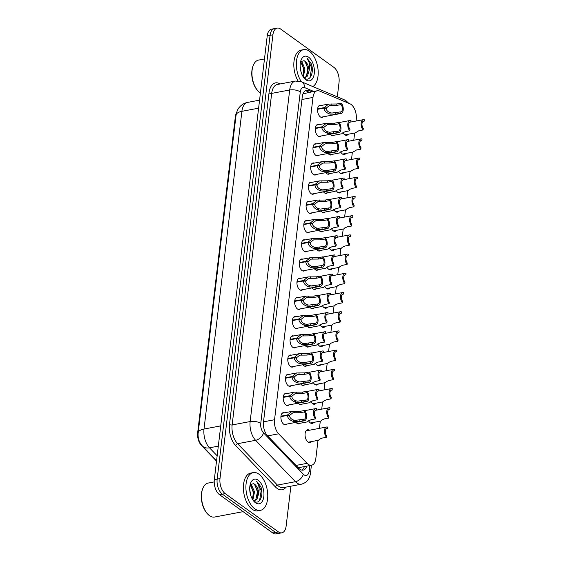 <?xml version="1.0" encoding="UTF-8"?>
<svg xmlns="http://www.w3.org/2000/svg" width="562" height="562" viewBox="0 0 562 562"><rect width="100%" height="100%" fill="white"/><g stroke="black" fill="none" stroke-linecap="round" stroke-linejoin="round"><path stroke-width="0.84" d="M323.248 116.812A6.147 3.365 -100.7 0 1 322.174 117.402A6.147 3.365 -100.7 0 1 320.368 116.91A6.147 3.365 -100.7 0 1 317.544 110.405A6.147 3.365 -100.7 0 1 319.897 105.326A6.147 3.365 -100.7 0 1 321.12 105.48M320.958 136.018A6.147 3.365 -100.7 0 1 319.883 136.608A6.147 3.365 -100.7 0 1 318.078 136.116A6.147 3.365 -100.7 0 1 315.254 129.611A6.147 3.365 -100.7 0 1 317.607 124.532A6.147 3.365 -100.7 0 1 318.823 124.694M318.668 155.224A6.147 3.365 -100.7 0 1 317.593 155.822A6.147 3.365 -100.7 0 1 315.788 155.323A6.147 3.365 -100.7 0 1 312.964 148.825A6.147 3.365 -100.7 0 1 315.31 143.739A6.147 3.365 -100.7 0 1 316.532 143.9M316.378 174.431A6.147 3.365 -100.7 0 1 315.303 175.028A6.147 3.365 -100.7 0 1 313.498 174.536A6.147 3.365 -100.7 0 1 310.674 168.031A6.147 3.365 -100.7 0 1 313.02 162.945A6.147 3.365 -100.7 0 1 314.242 163.106M314.088 193.637A6.147 3.365 -100.7 0 1 313.013 194.234A6.147 3.365 -100.7 0 1 311.207 193.742A6.147 3.365 -100.7 0 1 308.383 187.237A6.147 3.365 -100.7 0 1 310.73 182.151A6.147 3.365 -100.7 0 1 311.952 182.313M311.798 212.843A6.147 3.365 -100.7 0 1 310.723 213.441A6.147 3.365 -100.7 0 1 308.917 212.949A6.147 3.365 -100.7 0 1 306.093 206.444A6.147 3.365 -100.7 0 1 308.44 201.358A6.147 3.365 -100.7 0 1 309.662 201.519M309.507 232.057A6.147 3.365 -100.7 0 1 308.433 232.647A6.147 3.365 -100.7 0 1 306.627 232.155A6.147 3.365 -100.7 0 1 303.803 225.65A6.147 3.365 -100.7 0 1 306.149 220.571A6.147 3.365 -100.7 0 1 307.372 220.725M307.217 251.263A6.147 3.365 -100.7 0 1 306.142 251.853A6.147 3.365 -100.7 0 1 304.337 251.362A6.147 3.365 -100.7 0 1 301.513 244.856A6.147 3.365 -100.7 0 1 303.859 239.777A6.147 3.365 -100.7 0 1 305.082 239.939M304.927 270.47A6.147 3.365 -100.7 0 1 303.852 271.067A6.147 3.365 -100.7 0 1 302.047 270.568A6.147 3.365 -100.7 0 1 299.223 264.07A6.147 3.365 -100.7 0 1 301.569 258.984A6.147 3.365 -100.7 0 1 302.792 259.145M302.637 289.676A6.147 3.365 -100.7 0 1 301.562 290.273A6.147 3.365 -100.7 0 1 299.757 289.781A6.147 3.365 -100.7 0 1 296.933 283.276A6.147 3.365 -100.7 0 1 299.279 278.19A6.147 3.365 -100.7 0 1 300.501 278.352M300.347 308.882A6.147 3.365 -100.7 0 1 299.265 309.479A6.147 3.365 -100.7 0 1 297.467 308.988A6.147 3.365 -100.7 0 1 294.643 302.482A6.147 3.365 -100.7 0 1 296.989 297.396A6.147 3.365 -100.7 0 1 298.211 297.558M298.057 328.089A6.147 3.365 -100.7 0 1 296.975 328.686A6.147 3.365 -100.7 0 1 295.176 328.194A6.147 3.365 -100.7 0 1 292.352 321.689A6.147 3.365 -100.7 0 1 294.699 316.603A6.147 3.365 -100.7 0 1 295.921 316.764M295.767 347.302A6.147 3.365 -100.7 0 1 294.685 347.892A6.147 3.365 -100.7 0 1 292.886 347.4A6.147 3.365 -100.7 0 1 290.062 340.895A6.147 3.365 -100.7 0 1 292.409 335.816A6.147 3.365 -100.7 0 1 293.631 335.971M293.476 366.508A6.147 3.365 -100.7 0 1 292.395 367.098A6.147 3.365 -100.7 0 1 290.596 366.607A6.147 3.365 -100.7 0 1 287.772 360.102A6.147 3.365 -100.7 0 1 290.118 355.022A6.147 3.365 -100.7 0 1 291.341 355.184M291.186 385.715A6.147 3.365 -100.7 0 1 290.104 386.312A6.147 3.365 -100.7 0 1 288.306 385.813A6.147 3.365 -100.7 0 1 285.482 379.315A6.147 3.365 -100.7 0 1 287.828 374.229A6.147 3.365 -100.7 0 1 289.051 374.39M288.896 404.921A6.147 3.365 -100.7 0 1 287.814 405.518A6.147 3.365 -100.7 0 1 286.016 405.026A6.147 3.365 -100.7 0 1 283.192 398.521A6.147 3.365 -100.7 0 1 285.538 393.435A6.147 3.365 -100.7 0 1 286.76 393.597M286.606 424.127A6.147 3.365 -100.7 0 1 285.524 424.724A6.147 3.365 -100.7 0 1 283.726 424.233A6.147 3.365 -100.7 0 1 280.895 417.728A6.147 3.365 -100.7 0 1 283.248 412.641A6.147 3.365 -100.7 0 1 284.47 412.803M334.299 135.182A6.147 3.365 -100.7 0 1 333.224 135.779A6.147 3.365 -100.7 0 1 331.418 135.287A6.147 3.365 -100.7 0 1 330.386 134.241M332.009 154.388A6.147 3.365 -100.7 0 1 330.934 154.986A6.147 3.365 -100.7 0 1 329.128 154.494A6.147 3.365 -100.7 0 1 328.096 153.447M329.718 173.595A6.147 3.365 -100.7 0 1 328.644 174.192A6.147 3.365 -100.7 0 1 326.838 173.7A6.147 3.365 -100.7 0 1 325.805 172.653M327.428 192.808A6.147 3.365 -100.7 0 1 326.346 193.398A6.147 3.365 -100.7 0 1 324.548 192.907A6.147 3.365 -100.7 0 1 323.515 191.86M325.138 212.014A6.147 3.365 -100.7 0 1 324.056 212.605A6.147 3.365 -100.7 0 1 322.258 212.113A6.147 3.365 -100.7 0 1 321.225 211.073M322.848 231.221A6.147 3.365 -100.7 0 1 321.766 231.818A6.147 3.365 -100.7 0 1 319.968 231.319A6.147 3.365 -100.7 0 1 318.935 230.28M320.558 250.427A6.147 3.365 -100.7 0 1 319.476 251.024A6.147 3.365 -100.7 0 1 317.678 250.533A6.147 3.365 -100.7 0 1 316.645 249.486M318.268 269.634A6.147 3.365 -100.7 0 1 317.186 270.231A6.147 3.365 -100.7 0 1 315.387 269.739A6.147 3.365 -100.7 0 1 314.355 268.692M315.977 288.84A6.147 3.365 -100.7 0 1 314.896 289.437A6.147 3.365 -100.7 0 1 313.097 288.945A6.147 3.365 -100.7 0 1 312.065 287.899M313.687 308.053A6.147 3.365 -100.7 0 1 312.605 308.643A6.147 3.365 -100.7 0 1 310.807 308.152A6.147 3.365 -100.7 0 1 309.774 307.105M311.397 327.26A6.147 3.365 -100.7 0 1 310.315 327.85A6.147 3.365 -100.7 0 1 308.517 327.358A6.147 3.365 -100.7 0 1 307.484 326.318M309.107 346.466A6.147 3.365 -100.7 0 1 308.025 347.063A6.147 3.365 -100.7 0 1 306.227 346.564A6.147 3.365 -100.7 0 1 305.187 345.525M306.817 365.672A6.147 3.365 -100.7 0 1 305.735 366.269A6.147 3.365 -100.7 0 1 303.937 365.778A6.147 3.365 -100.7 0 1 302.897 364.731M304.527 384.879A6.147 3.365 -100.7 0 1 303.445 385.476A6.147 3.365 -100.7 0 1 301.646 384.984A6.147 3.365 -100.7 0 1 300.607 383.937M302.237 404.085A6.147 3.365 -100.7 0 1 301.155 404.682A6.147 3.365 -100.7 0 1 299.356 404.19A6.147 3.365 -100.7 0 1 298.317 403.144M299.946 423.298A6.147 3.365 -100.7 0 1 298.865 423.888A6.147 3.365 -100.7 0 1 297.066 423.397A6.147 3.365 -100.7 0 1 296.026 422.35M348.152 134.255A6.54 3.583 -100.7 0 1 346.635 135.33A6.54 3.583 -100.7 0 1 344.717 134.803A6.54 3.583 -100.7 0 1 342.953 132.646M345.862 153.461A6.54 3.583 -100.7 0 1 344.344 154.536A6.54 3.583 -100.7 0 1 342.427 154.009A6.54 3.583 -100.7 0 1 340.663 151.852M343.572 172.667A6.54 3.583 -100.7 0 1 342.054 173.742A6.54 3.583 -100.7 0 1 340.136 173.222A6.54 3.583 -100.7 0 1 338.373 171.059M341.282 191.874A6.54 3.583 -100.7 0 1 339.764 192.949A6.54 3.583 -100.7 0 1 337.846 192.429A6.54 3.583 -100.7 0 1 336.083 190.265M338.991 211.08A6.54 3.583 -100.7 0 1 337.474 212.162A6.54 3.583 -100.7 0 1 335.556 211.635A6.54 3.583 -100.7 0 1 333.793 209.471M336.701 230.294A6.54 3.583 -100.7 0 1 335.184 231.368A6.54 3.583 -100.7 0 1 333.266 230.842A6.54 3.583 -100.7 0 1 331.503 228.685M334.411 249.5A6.54 3.583 -100.7 0 1 332.894 250.575A6.54 3.583 -100.7 0 1 330.976 250.048A6.54 3.583 -100.7 0 1 329.213 247.891M332.121 268.706A6.54 3.583 -100.7 0 1 330.604 269.781A6.54 3.583 -100.7 0 1 328.686 269.254A6.54 3.583 -100.7 0 1 326.922 267.098M329.831 287.913A6.54 3.583 -100.7 0 1 328.313 288.987A6.54 3.583 -100.7 0 1 326.396 288.468A6.54 3.583 -100.7 0 1 324.632 286.304M327.541 307.119A6.54 3.583 -100.7 0 1 326.023 308.194A6.54 3.583 -100.7 0 1 324.105 307.674A6.54 3.583 -100.7 0 1 322.342 305.51M325.25 326.325A6.54 3.583 -100.7 0 1 323.726 327.407A6.54 3.583 -100.7 0 1 321.815 326.88A6.54 3.583 -100.7 0 1 320.052 324.717M322.96 345.539A6.54 3.583 -100.7 0 1 321.436 346.613A6.54 3.583 -100.7 0 1 319.525 346.087A6.54 3.583 -100.7 0 1 317.762 343.93M320.67 364.745A6.54 3.583 -100.7 0 1 319.146 365.82A6.54 3.583 -100.7 0 1 317.235 365.293A6.54 3.583 -100.7 0 1 315.472 363.136M318.38 383.951A6.54 3.583 -100.7 0 1 316.856 385.026A6.54 3.583 -100.7 0 1 314.945 384.499A6.54 3.583 -100.7 0 1 313.182 382.343M316.09 403.158A6.54 3.583 -100.7 0 1 314.565 404.233A6.54 3.583 -100.7 0 1 312.655 403.713A6.54 3.583 -100.7 0 1 310.891 401.549M313.8 422.364A6.54 3.583 -100.7 0 1 312.275 423.439A6.54 3.583 -100.7 0 1 310.365 422.919A6.54 3.583 -100.7 0 1 308.601 420.755M311.51 441.57A6.54 3.583 -100.7 0 1 309.985 442.652A6.54 3.583 -100.7 0 1 308.074 442.125A6.54 3.583 -100.7 0 1 305.061 435.206A6.54 3.583 -100.7 0 1 307.562 429.797A6.54 3.583 -100.7 0 1 309.374 430.246M356.083 121.027L356.266 119.467A11.528 6.308 79.3 0 0 349.929 103.787L319.518 91.009A11.528 6.308 79.3 0 0 317.277 90.735A11.528 6.308 79.3 0 0 312.978 97.423L274.544 419.744A11.528 6.308 79.3 0 0 278.64 433.815L307.056 463.341A11.528 6.308 79.3 0 0 308.152 464.303A11.528 6.308 79.3 0 0 311.531 465.231A11.528 6.308 79.3 0 0 315.837 458.536L318.008 440.348M236.483 112.934A10.376 5.683 79.3 0 0 235.338 116.748L197.662 432.67A10.376 5.683 79.3 0 0 201.358 445.336L216.525 461.107M298.19 467.661L299.216 467.549A11.528 7.397 136.1 0 1 298.865 468.364M317.277 90.735L303.248 93.742A11.528 9.069 112.8 0 0 303.171 93.397M319.434 428.349L320.298 421.142M321.724 409.143L322.588 401.935M324.014 389.937L324.878 382.722M326.304 370.73L327.168 363.516M328.594 351.517L329.458 344.309M330.885 332.311L331.749 325.103M333.175 313.104L334.039 305.897M335.465 293.898L336.329 286.69M337.755 274.692L338.619 267.477M340.045 255.485L340.909 248.271M342.335 236.272L343.199 229.064M344.625 217.065L345.49 209.858M346.923 197.859L347.78 190.651M349.213 178.653L350.07 171.445M351.503 159.446L352.36 152.232M353.793 140.24L354.65 133.025M290.891 486.193L286.128 526.137A11.528 6.308 -100.7 0 1 281.822 532.825A11.528 6.308 -100.7 0 1 278.443 531.905L225.2 493.612A11.528 6.308 -100.7 0 1 220.002 478.578L272.921 34.795L270.076 35.329A11.528 6.308 -100.7 0 1 274.382 28.634A11.528 6.308 -100.7 0 0 270.076 35.329L217.157 479.112L270.076 35.329L267.231 35.863A11.528 6.308 -100.7 0 1 271.537 29.175L277.228 28.1A11.528 6.308 -100.7 0 1 280.6 29.027L333.842 67.321A11.528 6.308 -100.7 0 1 339.048 82.347L337.312 96.854M225.2 493.612L222.362 494.146A11.528 6.308 -100.7 0 1 217.157 479.112A11.528 6.308 -100.7 0 0 222.362 494.146L275.605 532.439L222.362 494.146L219.517 494.679A11.528 6.308 -100.7 0 1 214.319 479.653L267.231 35.863M281.822 532.825L278.977 533.366A11.528 6.308 -100.7 0 1 275.605 532.439A11.528 6.308 -100.7 0 0 278.977 533.366L276.132 533.9A11.528 6.308 -100.7 0 1 272.76 532.973L219.517 494.679M311.798 91.768L308.798 90.503A11.528 6.308 79.3 0 0 306.564 90.229A11.528 6.308 79.3 0 0 302.258 96.917L263.515 421.816A11.528 6.308 79.3 0 0 267.617 435.887L298.724 468.216A11.528 6.308 79.3 0 0 299.827 469.179A11.528 6.308 79.3 0 0 303.199 470.106A11.528 6.308 79.3 0 0 306.915 466.102M304.386 466.579A11.528 6.308 -100.7 0 1 301.892 470.106M272.921 34.795A11.528 6.308 -100.7 0 1 277.228 28.1M305.342 90.7A11.528 6.308 -100.7 0 1 306.269 90.981L309.276 92.245M308.18 442.203L318.535 440.25L319.441 439.294L322.145 438.093L326.473 437.278A5.76 3.154 79.3 0 1 324.45 431.187A5.76 3.154 79.3 0 1 326.663 426.987L306.044 430.871M326.473 437.278L326.648 435.852A4.229 2.311 -100.7 0 1 325.328 431.426A4.229 2.311 -100.7 0 1 326.943 428.497A4.229 2.311 -100.7 0 1 327.52 428.518L327.688 427.092A5.76 3.154 79.3 0 0 326.663 426.987M326.424 428.722L327.52 428.518M297.642 423.727L307.484 421.872L308.39 420.924L311.095 419.723L315.43 418.908A5.76 3.154 79.3 0 1 313.406 412.817A5.76 3.154 79.3 0 1 315.612 408.616L304.752 410.66M315.43 418.908L315.598 417.482A4.229 2.311 -100.7 0 1 314.284 413.056A4.229 2.311 -100.7 0 1 315.9 410.127A4.229 2.311 -100.7 0 1 316.469 410.141L316.638 408.714A5.76 3.154 79.3 0 0 315.612 408.616M315.373 410.351L316.469 410.141M280.958 416.189L287.512 414.953L292.008 411.384L300.263 411.3L304.597 410.478A5.76 3.154 79.3 0 1 306.62 416.568A5.76 3.154 79.3 0 1 304.407 420.769A5.76 3.154 79.3 0 1 303.382 420.671L299.047 421.486L293.322 421.437C289.556 420.081 287.603 418.072 287.463 415.402L280.909 416.639M287.463 415.402L289.592 415.725C289.662 417.552 290.961 418.985 293.49 420.011L295.219 420.369L303.55 419.245A4.229 2.311 -100.7 0 0 304.126 419.259A4.229 2.311 -100.7 0 0 305.742 416.33A4.229 2.311 -100.7 0 0 304.428 411.904L300.094 412.726L292.921 412.775L289.627 415.388L288.629 415.578M287.512 414.953L289.627 415.388M303.382 420.671L303.55 419.245M304.428 411.904L304.597 410.478M310.47 422.989L320.825 421.043L321.731 420.088L324.436 418.887L328.763 418.072A5.76 3.154 79.3 0 1 326.74 411.981A5.76 3.154 79.3 0 1 328.953 407.78L316.469 410.134M328.763 418.072L328.939 416.646A4.229 2.311 -100.7 0 1 327.618 412.22A4.229 2.311 -100.7 0 1 329.241 409.291A4.229 2.311 -100.7 0 1 329.81 409.312L329.978 407.886A5.76 3.154 79.3 0 0 328.953 407.78M328.714 409.515L329.81 409.312M312.76 403.783L323.115 401.83L324.021 400.882L326.726 399.68L331.053 398.865A5.76 3.154 79.3 0 1 329.03 392.775A5.76 3.154 79.3 0 1 331.243 388.574L318.759 390.927A4.229 2.311 -100.7 0 0 318.19 390.913A4.229 2.311 -100.7 0 0 316.575 393.85A4.229 2.311 -100.7 0 0 317.888 398.268L317.72 399.694L313.385 400.516L310.681 401.718L309.774 402.666L299.932 404.521M331.053 398.865L331.229 397.439A4.229 2.311 -100.7 0 1 329.908 393.014A4.229 2.311 -100.7 0 1 331.531 390.084A4.229 2.311 -100.7 0 1 332.1 390.098L332.268 388.672A5.76 3.154 79.3 0 0 331.243 388.574M331.004 390.309L332.1 390.098M315.05 384.577L325.405 382.624L326.311 381.675L329.016 380.474L333.343 379.659A5.76 3.154 79.3 0 1 331.32 373.568A5.76 3.154 79.3 0 1 333.533 369.367L321.05 371.721A4.229 2.311 -100.7 0 0 320.481 371.707A4.229 2.311 -100.7 0 0 318.865 374.636A4.229 2.311 -100.7 0 0 320.178 379.062L320.01 380.488L315.675 381.31L312.971 382.504L312.065 383.46L302.223 385.314M333.343 379.659L333.519 378.233A4.229 2.311 -100.7 0 1 332.198 373.807A4.229 2.311 -100.7 0 1 333.821 370.878A4.229 2.311 -100.7 0 1 334.39 370.892L334.559 369.466A5.76 3.154 79.3 0 0 333.533 369.367M333.294 371.103L334.39 370.892M317.34 365.37L327.695 363.417L328.601 362.469L331.306 361.268L335.633 360.446A5.76 3.154 79.3 0 1 333.61 354.362A5.76 3.154 79.3 0 1 335.823 350.154L323.347 352.507M335.633 360.446L335.809 359.02A4.229 2.311 -100.7 0 1 334.495 354.601A4.229 2.311 -100.7 0 1 336.111 351.664A4.229 2.311 -100.7 0 1 336.68 351.686L336.849 350.259A5.76 3.154 79.3 0 0 335.823 350.154M335.584 351.896L336.68 351.686M317.663 391.145L318.759 390.934L318.935 389.508A5.76 3.154 79.3 0 0 317.902 389.403A5.76 3.154 79.3 0 0 315.696 393.611A5.76 3.154 79.3 0 0 317.72 399.694M319.954 371.932L321.05 371.728L321.225 370.302A5.76 3.154 79.3 0 0 320.192 370.196A5.76 3.154 79.3 0 0 317.987 374.404A5.76 3.154 79.3 0 0 320.01 380.488M304.513 366.108L314.355 364.253L315.261 363.298L317.966 362.097L322.3 361.282A5.76 3.154 79.3 0 1 320.277 355.191A5.76 3.154 79.3 0 1 322.483 350.99L311.622 353.041M322.3 361.282L322.469 359.856A4.229 2.311 -100.7 0 1 321.155 355.43A4.229 2.311 -100.7 0 1 322.771 352.5A4.229 2.311 -100.7 0 1 323.34 352.522L323.515 351.095A5.76 3.154 79.3 0 0 322.483 350.99M322.244 352.725L323.34 352.522M258.899 474.145A19.206 10.516 -100.7 0 1 267.737 494.462A19.206 10.516 -100.7 0 1 260.389 510.352A19.206 10.516 -100.7 0 1 254.762 508.814A19.206 10.516 -100.7 0 1 245.924 488.49A19.206 10.516 -100.7 0 1 253.272 472.6A19.206 10.516 -100.7 0 1 258.899 474.145M260.389 510.352L257.867 510.83A19.206 10.516 -100.7 0 1 252.24 509.291A19.206 10.516 -100.7 0 1 243.402 488.968A19.206 10.516 -100.7 0 1 250.743 473.078L253.272 472.6M243.114 511.659L214.543 517.047A17.289 9.47 -100.7 0 1 209.478 515.656A17.289 9.47 -100.7 0 1 207.68 514.047A17.289 9.47 -100.7 0 1 202.833 488.357A17.289 9.47 -100.7 0 1 208.137 483.067L214.199 481.922M252.436 499.239L253.525 492.087L250.125 484.76M252.872 499.941L254.53 491.898L251.467 484.83L250.497 484.226M253.968 500.819L255.935 499.295L257.544 491.329L254.474 484.261L253.525 483.664L250.146 484.669M253.525 483.664A8.683 4.756 -100.7 0 1 254.607 484.233A8.683 4.756 -100.7 0 1 258.618 493.921L256.939 499.105L254.481 500.763L253.532 500.805M250.617 494.939L249.711 489.172M255.485 502.786A12.526 6.856 -100.7 0 1 254.179 501.62A12.526 6.856 -100.7 0 1 250.666 483.004A12.526 6.856 -100.7 0 1 258.183 480.173A12.526 6.856 -100.7 0 1 263.831 496.513A12.526 6.856 -100.7 0 1 255.485 502.786M253.771 500.988C259.44 505.617 264.077 495.248 260.859 486.79L256.932 481.592C259.075 484.781 259.637 488.891 258.618 493.921M207.68 514.047L207.209 513.549A16.523 9.048 -100.7 0 1 202.58 488.996L202.833 488.357M253.202 497.279L253.195 492.143L251.235 485.828M257.213 496.52L257.206 491.385L255.246 485.076M259.56 500.637L261.218 490.633L256.532 481.1M250.947 484.451L250.652 484.065M301.38 81.757A19.206 10.516 -100.7 0 1 296.413 62.038A19.206 10.516 -100.7 0 1 303.712 49.618A19.206 10.516 -100.7 0 1 309.339 51.163A19.206 10.516 -100.7 0 1 318.036 69.547A19.206 10.516 -100.7 0 1 312.865 86.576M260.417 93.011A17.289 9.47 -100.7 0 1 259.918 92.674A17.289 9.47 -100.7 0 1 258.113 91.065A17.289 9.47 -100.7 0 1 253.272 65.375A17.289 9.47 -100.7 0 1 258.576 60.085L264.477 58.975M302.876 76.256L303.965 69.105L300.565 61.778M303.304 76.959L304.969 68.915L301.899 61.848L300.937 61.244M304.407 77.837L306.374 76.313L307.976 68.346L304.913 61.279L303.965 60.682L300.579 61.687M303.965 60.682A8.683 4.756 -100.7 0 1 305.047 61.258A8.683 4.756 -100.7 0 1 309.051 70.938L307.379 76.123L304.913 77.781L303.965 77.823M301.056 71.957L300.15 66.19M305.925 79.804A12.526 6.856 -100.7 0 1 304.611 78.638A12.526 6.856 -100.7 0 1 301.106 60.022A12.526 6.856 -100.7 0 1 308.615 57.191A12.526 6.856 -100.7 0 1 314.27 73.531A12.526 6.856 -100.7 0 1 305.925 79.804M304.211 78.006C309.873 82.635 314.509 72.266 311.299 63.808L307.372 58.61C309.514 61.799 310.076 65.909 309.051 70.938M258.113 91.065L257.642 90.566A16.523 9.048 -100.7 0 1 253.019 66.014L253.272 65.375M298.036 80.928A19.206 10.516 -100.7 0 1 293.961 61.701A19.206 10.516 -100.7 0 1 301.183 50.095L303.712 49.618M303.642 74.296L303.628 69.161L301.675 62.846M307.653 73.538L307.646 68.409L305.686 62.094M309.999 77.654L311.657 67.651L306.971 58.118M301.38 61.469L301.091 61.089M319.63 346.164L329.985 344.211L330.892 343.256L333.596 342.061L337.924 341.239A5.76 3.154 79.3 0 1 335.9 335.156A5.76 3.154 79.3 0 1 338.113 330.948L325.637 333.301A4.229 2.311 -100.7 0 0 325.061 333.294A4.229 2.311 -100.7 0 0 323.445 336.224A4.229 2.311 -100.7 0 0 324.759 340.649L324.59 342.075L320.256 342.89L317.551 344.092L316.645 345.047L306.803 346.902M337.924 341.239L338.099 339.813A4.229 2.311 -100.7 0 1 336.786 335.395A4.229 2.311 -100.7 0 1 338.401 332.458A4.229 2.311 -100.7 0 1 338.97 332.479L339.139 331.053A5.76 3.154 79.3 0 0 338.113 330.948M337.874 332.69L338.97 332.479M321.921 326.958L332.275 325.005L333.182 324.049L335.886 322.848L340.221 322.033A5.76 3.154 79.3 0 1 338.198 315.942A5.76 3.154 79.3 0 1 340.403 311.741L327.927 314.095A4.229 2.311 -100.7 0 0 327.351 314.088A4.229 2.311 -100.7 0 0 325.735 317.017A4.229 2.311 -100.7 0 0 327.049 321.443L326.88 322.869L322.546 323.684L319.841 324.885L318.935 325.834L309.093 327.695M340.221 322.033L340.389 320.607A4.229 2.311 -100.7 0 1 339.076 316.181A4.229 2.311 -100.7 0 1 340.691 313.252A4.229 2.311 -100.7 0 1 341.26 313.273L341.429 311.847A5.76 3.154 79.3 0 0 340.403 311.741M340.165 313.477L341.26 313.273M324.211 307.744L334.566 305.798L335.472 304.843L338.176 303.642L342.511 302.827A5.76 3.154 79.3 0 1 340.488 296.736A5.76 3.154 79.3 0 1 342.694 292.535L330.217 294.888M342.511 302.827L342.68 301.401A4.229 2.311 -100.7 0 1 341.366 296.975A4.229 2.311 -100.7 0 1 342.982 294.045A4.229 2.311 -100.7 0 1 343.551 294.067L343.726 292.64A5.76 3.154 79.3 0 0 342.694 292.535M342.455 294.27L343.551 294.067M324.534 333.519L325.63 333.315L325.805 331.889A5.76 3.154 79.3 0 0 324.773 331.784A5.76 3.154 79.3 0 0 322.567 335.985A5.76 3.154 79.3 0 0 324.59 342.075M326.824 314.313L327.92 314.102L328.096 312.676A5.76 3.154 79.3 0 0 327.063 312.577A5.76 3.154 79.3 0 0 324.857 316.778A5.76 3.154 79.3 0 0 326.88 322.869M311.383 308.482L321.225 306.627L322.131 305.679L324.836 304.478L329.17 303.663A5.76 3.154 79.3 0 1 327.147 297.572A5.76 3.154 79.3 0 1 329.353 293.371L318.492 295.415M329.17 303.663L329.339 302.237A4.229 2.311 -100.7 0 1 328.025 297.811A4.229 2.311 -100.7 0 1 329.641 294.881A4.229 2.311 -100.7 0 1 330.21 294.895L330.386 293.469A5.76 3.154 79.3 0 0 329.353 293.371M329.114 295.106L330.21 294.895M326.501 288.538L336.856 286.585L337.762 285.637L340.467 284.435L344.801 283.62A5.76 3.154 79.3 0 1 342.778 277.53A5.76 3.154 79.3 0 1 344.984 273.329L332.507 275.682A4.229 2.311 -100.7 0 0 331.931 275.668A4.229 2.311 -100.7 0 0 330.315 278.604A4.229 2.311 -100.7 0 0 331.629 283.023L331.461 284.449L327.126 285.271L324.422 286.472L323.515 287.421L313.673 289.275M344.801 283.62L344.97 282.194A4.229 2.311 -100.7 0 1 343.656 277.769A4.229 2.311 -100.7 0 1 345.272 274.839A4.229 2.311 -100.7 0 1 345.841 274.853L346.016 273.427A5.76 3.154 79.3 0 0 344.984 273.329M344.745 275.064L345.841 274.853M328.791 269.331L339.146 267.379L340.052 266.43L342.757 265.229L347.091 264.414A5.76 3.154 79.3 0 1 345.068 258.323A5.76 3.154 79.3 0 1 347.274 254.122L334.797 256.476M347.091 264.414L347.26 262.988A4.229 2.311 -100.7 0 1 345.946 258.562A4.229 2.311 -100.7 0 1 347.562 255.633A4.229 2.311 -100.7 0 1 348.131 255.647L348.307 254.221A5.76 3.154 79.3 0 0 347.274 254.122M347.035 255.858L348.131 255.647M331.081 250.125L341.436 248.172L342.342 247.224L345.047 246.023L349.381 245.201A5.76 3.154 79.3 0 1 347.358 239.117A5.76 3.154 79.3 0 1 349.564 234.909L337.088 237.262A4.229 2.311 -100.7 0 0 336.512 237.255A4.229 2.311 -100.7 0 0 334.896 240.185A4.229 2.311 -100.7 0 0 336.209 244.611L336.041 246.037L331.706 246.851L329.009 248.053L328.096 249.008L318.254 250.863M349.381 245.201L349.55 243.775A4.229 2.311 -100.7 0 1 348.236 239.356A4.229 2.311 -100.7 0 1 349.852 236.419A4.229 2.311 -100.7 0 1 350.421 236.44L350.597 235.014A5.76 3.154 79.3 0 0 349.564 234.909M349.325 236.651L350.421 236.44M333.371 230.919L343.726 228.966L344.632 228.01L347.337 226.816L351.672 225.994A5.76 3.154 79.3 0 1 349.648 219.911A5.76 3.154 79.3 0 1 351.854 215.703L339.378 218.056A4.229 2.311 -100.7 0 0 338.802 218.049A4.229 2.311 -100.7 0 0 337.186 220.978A4.229 2.311 -100.7 0 0 338.5 225.404L338.331 226.83L333.997 227.645L331.299 228.846L330.386 229.802L320.544 231.656M351.672 225.994L351.84 224.568A4.229 2.311 -100.7 0 1 350.526 220.149A4.229 2.311 -100.7 0 1 352.142 217.213A4.229 2.311 -100.7 0 1 352.711 217.234L352.887 215.808A5.76 3.154 79.3 0 0 351.854 215.703M351.615 217.445L352.711 217.234M335.662 211.712L346.016 209.759L346.923 208.804L349.627 207.603L353.962 206.788A5.76 3.154 79.3 0 1 351.938 200.697A5.76 3.154 79.3 0 1 354.144 196.496L341.668 198.85A4.229 2.311 -100.7 0 0 341.092 198.843A4.229 2.311 -100.7 0 0 339.476 201.772A4.229 2.311 -100.7 0 0 340.79 206.198L340.621 207.624L336.287 208.439L332.676 210.588L322.834 212.45M353.962 206.788L354.13 205.362A4.229 2.311 -100.7 0 1 352.817 200.936A4.229 2.311 -100.7 0 1 354.432 198.007A4.229 2.311 -100.7 0 1 355.001 198.028L355.177 196.602A5.76 3.154 79.3 0 0 354.144 196.496M353.905 198.231L355.001 198.028M331.404 275.9L332.5 275.689L332.676 274.263A5.76 3.154 79.3 0 0 331.643 274.158A5.76 3.154 79.3 0 0 329.437 278.366A5.76 3.154 79.3 0 0 331.461 284.449M315.963 270.069L325.805 268.214L326.719 267.259L329.416 266.065L333.751 265.243A5.76 3.154 79.3 0 1 331.728 259.159A5.76 3.154 79.3 0 1 333.933 254.951L323.073 257.003M333.751 265.243L333.919 263.817A4.229 2.311 -100.7 0 1 332.606 259.398A4.229 2.311 -100.7 0 1 334.221 256.462A4.229 2.311 -100.7 0 1 334.79 256.483L334.966 255.057A5.76 3.154 79.3 0 0 333.933 254.951M333.695 256.686L334.79 256.483M335.985 237.48L337.088 237.276L337.256 235.85A5.76 3.154 79.3 0 0 336.224 235.745A5.76 3.154 79.3 0 0 334.018 239.946A5.76 3.154 79.3 0 0 336.041 246.037M338.275 218.274L339.378 218.07L339.546 216.644A5.76 3.154 79.3 0 0 338.514 216.539A5.76 3.154 79.3 0 0 336.308 220.74A5.76 3.154 79.3 0 0 338.331 226.83M340.565 199.067L341.668 198.857L341.837 197.431A5.76 3.154 79.3 0 0 340.804 197.332A5.76 3.154 79.3 0 0 338.598 201.533A5.76 3.154 79.3 0 0 340.621 207.624M337.959 192.499L348.307 190.553L349.213 189.598L351.917 188.396L356.252 187.582A5.76 3.154 79.3 0 1 354.229 181.491A5.76 3.154 79.3 0 1 356.434 177.29L343.958 179.643M356.252 187.582L356.42 186.155A4.229 2.311 -100.7 0 1 355.107 181.73A4.229 2.311 -100.7 0 1 356.722 178.8A4.229 2.311 -100.7 0 1 357.292 178.821L357.467 177.395A5.76 3.154 79.3 0 0 356.434 177.29M356.196 179.025L357.292 178.821M340.249 173.293L350.597 171.34L354.208 169.19L358.542 168.375A5.76 3.154 79.3 0 1 356.519 162.285A5.76 3.154 79.3 0 1 358.725 158.084L346.248 160.437A4.229 2.311 -100.7 0 0 345.672 160.423A4.229 2.311 -100.7 0 0 344.056 163.359A4.229 2.311 -100.7 0 0 345.37 167.778L345.201 169.204L340.867 170.026L337.256 172.176L327.421 174.03M358.542 168.375L358.711 166.949A4.229 2.311 -100.7 0 1 357.397 162.523A4.229 2.311 -100.7 0 1 359.013 159.594A4.229 2.311 -100.7 0 1 359.582 159.608L359.757 158.182A5.76 3.154 79.3 0 0 358.725 158.084M358.486 159.819L359.582 159.608M342.539 154.086L352.887 152.133L356.498 149.984L360.832 149.169A5.76 3.154 79.3 0 1 358.809 143.078A5.76 3.154 79.3 0 1 361.015 138.877L348.538 141.231A4.229 2.311 -100.7 0 0 347.962 141.217A4.229 2.311 -100.7 0 0 346.347 144.153A4.229 2.311 -100.7 0 0 347.66 148.572L347.492 149.998L343.157 150.82L340.46 152.014L339.546 152.969L329.711 154.824M360.832 149.169L361.001 147.743A4.229 2.311 -100.7 0 1 359.687 143.317A4.229 2.311 -100.7 0 1 361.303 140.388A4.229 2.311 -100.7 0 1 361.879 140.402L362.047 138.976A5.76 3.154 79.3 0 0 361.015 138.877M360.776 140.612L361.879 140.402M344.829 134.88L355.177 132.927L358.788 130.777L363.122 129.955A5.76 3.154 79.3 0 1 361.099 123.872A5.76 3.154 79.3 0 1 363.305 119.664L350.828 122.017A4.229 2.311 -100.7 0 0 350.252 122.01A4.229 2.311 -100.7 0 0 348.637 124.94A4.229 2.311 -100.7 0 0 349.95 129.365L349.782 130.791L345.447 131.606L342.75 132.808L341.837 133.763L332.002 135.618M363.122 129.955L363.291 128.529A4.229 2.311 -100.7 0 1 361.977 124.111A4.229 2.311 -100.7 0 1 363.593 121.174A4.229 2.311 -100.7 0 1 364.169 121.195L364.338 119.769A5.76 3.154 79.3 0 0 363.305 119.664M363.066 121.406L364.169 121.195M325.131 193.237L334.966 191.382L338.577 189.232L342.911 188.418A5.76 3.154 79.3 0 1 340.888 182.327A5.76 3.154 79.3 0 1 343.094 178.126L332.24 180.17M342.911 188.418L343.08 186.991A4.229 2.311 -100.7 0 1 341.766 182.566A4.229 2.311 -100.7 0 1 343.382 179.636A4.229 2.311 -100.7 0 1 343.958 179.65L344.127 178.224A5.76 3.154 79.3 0 0 343.094 178.126M342.855 179.861L343.958 179.65M345.145 160.655L346.248 160.444L346.417 159.018A5.76 3.154 79.3 0 0 345.391 158.913A5.76 3.154 79.3 0 0 343.178 163.12A5.76 3.154 79.3 0 0 345.201 169.204M347.435 141.448L348.538 141.238L348.707 139.812A5.76 3.154 79.3 0 0 347.681 139.706A5.76 3.154 79.3 0 0 345.468 143.914A5.76 3.154 79.3 0 0 347.492 149.998M349.726 122.235L350.828 122.031L350.997 120.605A5.76 3.154 79.3 0 0 349.971 120.5A5.76 3.154 79.3 0 0 347.759 124.701A5.76 3.154 79.3 0 0 349.782 130.791M283.248 396.983L289.802 395.746L294.298 392.178L302.553 392.086L306.887 391.271A5.76 3.154 79.3 0 1 308.91 397.362A5.76 3.154 79.3 0 1 306.697 401.563A5.76 3.154 79.3 0 1 305.672 401.465L301.337 402.28L295.612 402.23C291.847 400.875 289.894 398.865 289.753 396.196L283.206 397.432M289.753 396.196L291.882 396.519C291.952 398.346 293.252 399.779 295.781 400.804L297.509 401.163L305.84 400.039A4.229 2.311 -100.7 0 0 306.416 400.053A4.229 2.311 -100.7 0 0 308.032 397.123A4.229 2.311 -100.7 0 0 306.719 392.697L302.384 393.519L295.212 393.569L291.917 396.182L290.919 396.372M289.802 395.746L291.917 396.182M305.672 401.465L305.84 400.039M306.719 392.697L306.887 391.271M285.538 377.776L292.092 376.533L296.588 372.964L304.843 372.88L309.177 372.065A5.76 3.154 79.3 0 1 311.2 378.156A5.76 3.154 79.3 0 1 308.988 382.357A5.76 3.154 79.3 0 1 307.962 382.251L303.628 383.073L297.902 383.024C294.137 381.668 292.184 379.652 292.043 376.99L285.496 378.226M292.043 376.99L294.172 377.306C294.242 379.139 295.542 380.572 298.071 381.598L299.799 381.956L308.131 380.825A4.229 2.311 -100.7 0 0 308.707 380.846A4.229 2.311 -100.7 0 0 310.322 377.917A4.229 2.311 -100.7 0 0 309.009 373.491L304.674 374.306L297.502 374.355L294.207 376.976L293.209 377.165M292.092 376.533L294.207 376.976M307.962 382.251L308.131 380.825M309.009 373.491L309.177 372.065M287.828 358.563L294.39 357.327L298.879 353.758L307.133 353.674L311.467 352.859A5.76 3.154 79.3 0 1 313.491 358.949A5.76 3.154 79.3 0 1 311.278 363.15A5.76 3.154 79.3 0 1 310.252 363.045L305.918 363.867L300.192 363.811C296.427 362.455 294.474 360.446 294.333 357.783L287.786 359.02M294.333 357.783L296.462 358.099C296.532 359.933 297.832 361.359 300.361 362.392L302.089 362.75L310.421 361.619A4.229 2.311 -100.7 0 0 310.997 361.64A4.229 2.311 -100.7 0 0 312.613 358.711A4.229 2.311 -100.7 0 0 311.299 354.285L306.964 355.1L299.792 355.149L296.497 357.769L295.5 357.959M294.39 357.327L296.497 357.769M310.252 363.045L310.421 361.619M311.299 354.285L311.467 352.859M290.118 339.357L296.68 338.12L301.169 334.552L309.423 334.467L313.758 333.652A5.76 3.154 79.3 0 1 315.781 339.736A5.76 3.154 79.3 0 1 313.568 343.944A5.76 3.154 79.3 0 1 312.542 343.839L308.208 344.654L302.482 344.604C298.717 343.249 296.764 341.239 296.624 338.577L290.076 339.806M296.624 338.577L298.752 338.893C298.822 340.727 300.122 342.153 302.651 343.185L304.379 343.537L312.711 342.413A4.229 2.311 -100.7 0 0 313.287 342.434A4.229 2.311 -100.7 0 0 314.903 339.497A4.229 2.311 -100.7 0 0 313.589 335.078L309.255 335.893L302.089 335.943L298.787 338.563L297.79 338.753M296.68 338.12L298.787 338.563M312.542 343.839L312.711 342.413M313.589 335.078L313.758 333.652M292.409 320.15L298.97 318.914L303.459 315.345L311.713 315.261L316.048 314.446A5.76 3.154 79.3 0 1 318.071 320.53A5.76 3.154 79.3 0 1 315.858 324.738A5.76 3.154 79.3 0 1 314.832 324.632L310.498 325.447L304.773 325.398C301.007 324.042 299.054 322.033 298.914 319.371L292.366 320.6M298.914 319.371L301.042 319.687C301.113 321.513 302.412 322.946 304.941 323.979L306.669 324.33L315.001 323.206A4.229 2.311 -100.7 0 0 315.577 323.227A4.229 2.311 -100.7 0 0 317.193 320.291A4.229 2.311 -100.7 0 0 315.879 315.872L311.545 316.687L304.379 316.736L301.077 319.357L300.08 319.539M298.97 318.914L301.077 319.357M314.832 324.632L315.001 323.206M315.879 315.872L316.048 314.446M294.699 300.944L301.26 299.708L305.749 296.139L314.003 296.055L318.338 295.233A5.76 3.154 79.3 0 1 320.361 301.323A5.76 3.154 79.3 0 1 318.148 305.524A5.76 3.154 79.3 0 1 317.123 305.426L312.788 306.241L307.063 306.192C303.297 304.836 301.344 302.827 301.204 300.157L294.657 301.394M301.204 300.157L303.332 300.48C303.403 302.307 304.702 303.74 307.231 304.766L308.959 305.124L317.291 304A4.229 2.311 -100.7 0 0 317.867 304.014A4.229 2.311 -100.7 0 0 319.483 301.084A4.229 2.311 -100.7 0 0 318.169 296.659L313.835 297.481L306.669 297.53L303.368 300.143L302.37 300.333M301.26 299.708L303.368 300.143M317.123 305.426L317.291 304M318.169 296.659L318.338 295.233M296.989 281.738L303.55 280.501L308.039 276.933L316.294 276.841L320.628 276.026A5.76 3.154 79.3 0 1 322.651 282.117A5.76 3.154 79.3 0 1 320.438 286.318A5.76 3.154 79.3 0 1 319.413 286.22L315.078 287.034L309.353 286.985C305.588 285.629 303.635 283.62 303.494 280.951L296.947 282.187M303.494 280.951L305.623 281.274C305.693 283.1 306.993 284.534 309.522 285.559L311.25 285.918L319.581 284.793A4.229 2.311 -100.7 0 0 320.157 284.808A4.229 2.311 -100.7 0 0 321.773 281.878A4.229 2.311 -100.7 0 0 320.459 277.452L316.125 278.274L308.959 278.323L305.658 280.937L304.66 281.126M303.55 280.501L305.658 280.937M319.413 286.22L319.581 284.793M320.459 277.452L320.628 276.026M299.279 262.531L305.84 261.288L310.329 257.719L318.584 257.635L322.918 256.82A5.76 3.154 79.3 0 1 324.941 262.911A5.76 3.154 79.3 0 1 322.728 267.112A5.76 3.154 79.3 0 1 321.703 267.006L317.368 267.828L311.643 267.779C307.878 266.423 305.925 264.407 305.784 261.744L299.237 262.981M305.784 261.744L307.913 262.061C307.983 263.894 309.283 265.327 311.812 266.353L313.54 266.711L321.871 265.58A4.229 2.311 -100.7 0 0 322.447 265.601A4.229 2.311 -100.7 0 0 324.063 262.672A4.229 2.311 -100.7 0 0 322.75 258.246L318.415 259.061L311.25 259.11L307.948 261.73L306.95 261.92M305.84 261.288L307.948 261.73M321.703 267.006L321.871 265.58M322.75 258.246L322.918 256.82M301.569 243.318L308.131 242.082L312.62 238.513L320.874 238.428L325.208 237.614A5.76 3.154 79.3 0 1 327.232 243.704A5.76 3.154 79.3 0 1 325.026 247.905A5.76 3.154 79.3 0 1 323.993 247.8L319.659 248.622L313.933 248.566C310.168 247.21 308.215 245.201 308.074 242.538L301.527 243.775M308.074 242.538L310.203 242.854C310.273 244.688 311.573 246.114 314.102 247.147L315.83 247.505L324.162 246.374A4.229 2.311 -100.7 0 0 324.738 246.395A4.229 2.311 -100.7 0 0 326.353 243.465A4.229 2.311 -100.7 0 0 325.04 239.04L320.705 239.855L313.54 239.904L310.238 242.524L309.24 242.714M308.131 242.082L310.238 242.524M323.993 247.8L324.162 246.374M325.04 239.04L325.208 237.614M303.859 224.112L310.421 222.875L314.91 219.306L323.164 219.222L327.498 218.407A5.76 3.154 79.3 0 1 329.522 224.491A5.76 3.154 79.3 0 1 327.316 228.699A5.76 3.154 79.3 0 1 326.283 228.593L321.949 229.408L316.223 229.359C312.458 228.003 310.505 225.994 310.365 223.332L303.817 224.561M310.365 223.332L312.493 223.648C312.563 225.481 313.863 226.907 316.392 227.94L318.12 228.291L326.452 227.167A4.229 2.311 -100.7 0 0 327.028 227.188A4.229 2.311 -100.7 0 0 328.644 224.252A4.229 2.311 -100.7 0 0 327.33 219.833L322.995 220.648L315.83 220.697L312.535 223.318L311.531 223.507M310.421 222.875L312.535 223.318M326.283 228.593L326.452 227.167M327.33 219.833L327.498 218.407M306.149 204.905L312.711 203.669L317.207 200.1L325.454 200.016L329.789 199.201A5.76 3.154 79.3 0 1 331.812 205.285A5.76 3.154 79.3 0 1 329.606 209.493A5.76 3.154 79.3 0 1 328.573 209.387L324.239 210.202L318.513 210.153C314.748 208.797 312.795 206.788 312.655 204.125L306.107 205.355M312.655 204.125L314.783 204.442C314.853 206.268 316.153 207.701 318.682 208.734L320.41 209.085L328.742 207.961A4.229 2.311 -100.7 0 0 329.318 207.982A4.229 2.311 -100.7 0 0 330.934 205.046A4.229 2.311 -100.7 0 0 329.62 200.627L325.286 201.442L318.12 201.491L314.825 204.111L313.821 204.294M312.711 203.669L314.825 204.111M328.573 209.387L328.742 207.961M329.62 200.627L329.789 199.201M308.44 185.699L315.001 184.462L319.497 180.894L327.744 180.809L332.079 179.988A5.76 3.154 79.3 0 1 334.102 186.078A5.76 3.154 79.3 0 1 331.896 190.279A5.76 3.154 79.3 0 1 330.863 190.181L326.529 190.996L320.804 190.947C317.038 189.591 315.085 187.582 314.945 184.912L308.397 186.148M314.945 184.912L317.073 185.235C317.144 187.062 318.443 188.495 320.972 189.52L322.7 189.879L331.032 188.755A4.229 2.311 -100.7 0 0 331.608 188.769A4.229 2.311 -100.7 0 0 333.224 185.839A4.229 2.311 -100.7 0 0 331.91 181.414L327.576 182.236L320.41 182.285L317.116 184.898L316.111 185.088M315.001 184.462L317.116 184.898M330.863 190.181L331.032 188.755M331.91 181.414L332.079 179.988M310.73 166.493L317.291 165.256L321.787 161.687L330.035 161.603L334.369 160.781A5.76 3.154 79.3 0 1 336.392 166.872A5.76 3.154 79.3 0 1 334.186 171.073A5.76 3.154 79.3 0 1 333.154 170.974L328.826 171.789L323.094 171.74C319.328 170.384 317.375 168.375 317.235 165.706L310.688 166.942M317.235 165.706L319.364 166.029C319.434 167.855 320.733 169.288 323.269 170.314L324.991 170.672L333.329 169.548A4.229 2.311 -100.7 0 0 333.898 169.562A4.229 2.311 -100.7 0 0 335.514 166.633A4.229 2.311 -100.7 0 0 334.2 162.207L329.866 163.029L322.7 163.078L319.406 165.692L318.401 165.881M317.291 165.256L319.406 165.692M333.154 170.974L333.329 169.548M334.2 162.207L334.369 160.781M313.02 147.286L319.581 146.043L324.077 142.474L332.332 142.39L336.659 141.575A5.76 3.154 79.3 0 1 338.682 147.666A5.76 3.154 79.3 0 1 336.476 151.866A5.76 3.154 79.3 0 1 335.444 151.761L331.116 152.583L325.384 152.534C321.619 151.178 319.666 149.162 319.525 146.499L312.978 147.736M319.525 146.499L321.654 146.815C321.724 148.649 323.024 150.082 325.56 151.108L327.281 151.466L335.619 150.335A4.229 2.311 -100.7 0 0 336.188 150.356A4.229 2.311 -100.7 0 0 337.804 147.427A4.229 2.311 -100.7 0 0 336.49 143.001L332.156 143.816L324.991 143.865L321.696 146.485L320.691 146.675M319.581 146.043L321.696 146.485M335.444 151.761L335.619 150.335M336.49 143.001L336.659 141.575M315.31 128.073L321.871 126.836L326.367 123.268L334.622 123.183L338.949 122.368A5.76 3.154 79.3 0 1 340.972 128.459A5.76 3.154 79.3 0 1 338.767 132.66A5.76 3.154 79.3 0 1 337.734 132.555L333.406 133.377L327.674 133.32C323.909 131.965 321.956 129.955 321.815 127.293L315.268 128.529M321.815 127.293L323.944 127.609C324.014 129.443 325.314 130.869 327.85 131.901L329.571 132.26L337.91 131.129A4.229 2.311 -100.7 0 0 338.479 131.15A4.229 2.311 -100.7 0 0 340.094 128.22A4.229 2.311 -100.7 0 0 338.781 123.795L334.446 124.609L327.281 124.659L323.986 127.279L322.981 127.469M321.871 126.836L323.986 127.279M337.734 132.555L337.91 131.129M338.781 123.795L338.949 122.368M317.6 108.866L324.162 107.63L328.658 104.061L336.912 103.977L341.239 103.162A5.76 3.154 79.3 0 1 343.263 109.246A5.76 3.154 79.3 0 1 341.057 113.454A5.76 3.154 79.3 0 1 340.024 113.348L335.697 114.163L329.964 114.114C326.199 112.758 324.246 110.749 324.105 108.087L317.558 109.316M324.105 108.087L326.234 108.403C326.304 110.236 327.604 111.662 330.14 112.695L331.861 113.046L340.2 111.922A4.229 2.311 -100.7 0 0 340.769 111.943A4.229 2.311 -100.7 0 0 342.384 109.007A4.229 2.311 -100.7 0 0 341.071 104.588L336.736 105.403L329.571 105.452L326.276 108.073L325.272 108.262M324.162 107.63L326.276 108.073M340.024 113.348L340.2 111.922M341.071 104.588L341.239 103.162M296.034 465.42L307.056 463.341M197.662 432.67L198.21 432.564M201.358 445.336L201.765 445.259M235.338 116.748L235.885 116.643M267.617 435.894L278.64 433.815M263.515 421.823L274.544 419.744M301.949 99.502L312.978 97.423M236.061 115.133A13.446 5.606 6.8 0 1 241.899 111.318L204.013 429.038A13.446 5.606 -173.2 0 0 198.175 432.852L236.061 115.133C236.728 111.353 237.979 108.571 239.819 106.773C241.941 104.476 244.547 103.015 247.645 102.396A15.364 8.416 79.3 0 0 241.899 111.318L258.611 108.171M220.725 425.891L204.013 429.038A15.364 8.416 79.3 0 0 209.486 447.802A13.446 8.634 136.1 0 1 202.524 446.109C199.138 442.47 197.691 438.051 198.175 432.852M218.316 446.137L209.486 447.802L217.164 455.782M272.76 532.973L278.443 531.905M214.319 479.653L220.002 478.578M313.68 91.409L304.653 87.616A7.685 4.208 79.3 0 0 300.291 91.894L260.754 423.446A7.685 4.208 79.3 0 0 263.487 432.824L303.311 474.209A7.685 4.208 79.3 0 0 304.042 474.848A7.685 4.208 79.3 0 0 309.163 471.005L309.817 465.554M301.401 484.212A15.364 8.416 -100.7 0 1 296.898 482.976A15.364 8.416 -100.7 0 1 295.429 481.69L277.424 485.09A15.364 8.416 79.3 0 0 278.892 486.369A15.364 8.416 79.3 0 0 283.396 487.605L301.401 484.212C306.733 482.695 309.753 479 310.477 473.106A7.685 3.203 -173.2 0 0 309.163 471.005M348.714 103.275L346.199 100.907L343.93 99.629A7.685 6.049 112.8 0 1 346.663 102.417M286.072 487.099A17.289 9.47 -100.7 0 1 277.108 488.399A17.289 9.47 -100.7 0 1 275.457 486.959L235.64 445.575A17.289 9.47 -100.7 0 1 229.486 424.472L269.022 92.92A17.289 9.47 -100.7 0 1 278.836 83.295L280.319 83.921M303.311 474.209A7.685 4.932 136.1 0 1 295.429 481.69L255.612 440.306L237.607 443.706L277.424 485.09A1.918 1.236 -43.9 0 0 275.457 486.959M263.487 432.824A7.685 4.932 136.1 0 1 255.612 440.306A15.364 8.416 -100.7 0 1 250.146 421.549L232.141 424.942A15.364 8.416 79.3 0 0 237.607 443.706A1.918 1.236 -43.9 0 0 235.64 445.575M260.754 423.446A7.685 3.203 -173.2 0 0 250.146 421.549L289.683 89.997L271.671 93.39L232.141 424.942A1.918 0.801 6.8 0 1 229.486 424.472M300.291 91.894A7.685 3.203 -173.2 0 0 289.683 89.997A15.364 8.416 -100.7 0 1 295.422 81.069L277.41 84.469A15.364 8.416 79.3 0 0 271.671 93.39A1.918 0.801 6.8 0 1 269.022 92.92M278.836 83.295A1.918 1.51 -67.2 0 0 279.033 84.159M343.93 99.629L301.309 81.722A7.685 6.049 112.8 0 1 304.653 87.616M306.269 90.981L308.798 90.503M300.094 412.726L300.263 411.3M294.369 412.649L294.537 411.222M293.322 421.437L293.49 420.011M299.047 421.486L299.216 420.06M302.384 393.519L302.553 392.086M296.659 393.435L296.827 392.016M295.612 402.23L295.781 400.804M301.337 402.28L301.506 400.854M304.674 374.306L304.843 372.88M298.949 374.229L299.117 372.81M297.902 383.024L298.071 381.598M303.628 383.073L303.796 381.647M306.964 355.1L307.133 353.674M301.239 355.022L301.408 353.603M300.192 363.811L300.361 362.392M305.918 363.867L306.086 362.434M309.255 335.893L309.423 334.467M303.529 335.816L303.698 334.39M302.482 344.604L302.651 343.185M308.208 344.654L308.376 343.227M311.545 316.687L311.713 315.261M305.819 316.61L305.988 315.184M304.773 325.398L304.941 323.979M310.498 325.447L310.674 324.021M313.835 297.481L314.003 296.055M308.109 297.403L308.285 295.977M307.063 306.192L307.231 304.766M312.788 306.241L312.964 304.815M316.125 278.274L316.294 276.841M310.4 278.19L310.575 276.771M309.353 286.985L309.522 285.559M315.078 287.034L315.254 285.608M318.415 259.061L318.584 257.635M312.69 258.984L312.865 257.565M311.643 267.779L311.812 266.353M317.368 267.828L317.544 266.402M320.705 239.855L320.874 238.428M314.98 239.777L315.156 238.358M313.933 248.566L314.102 247.147M319.659 248.622L319.834 247.189M322.995 220.648L323.164 219.222M317.27 220.571L317.446 219.145M316.223 229.359L316.392 227.94M321.949 229.408L322.124 227.982M325.286 201.442L325.454 200.016M319.567 201.365L319.736 199.939M318.513 210.153L318.682 208.734M324.239 210.202L324.415 208.776M327.576 182.236L327.744 180.809M321.857 182.158L322.026 180.732M320.804 190.947L320.972 189.52M326.529 190.996L326.705 189.57M329.866 163.029L330.035 161.603M324.148 162.945L324.316 161.526M323.094 171.74L323.269 170.314M328.826 171.789L328.995 170.363M332.156 143.816L332.332 142.39M326.438 143.739L326.606 142.319M325.384 152.534L325.56 151.108M331.116 152.583L331.285 151.157M334.446 124.609L334.622 123.183M328.728 124.532L328.896 123.113M327.674 133.32L327.85 131.901M333.406 133.377L333.575 131.944M336.736 105.403L336.912 103.977M331.018 105.326L331.187 103.9M329.964 114.114L330.14 112.695M335.697 114.163L335.865 112.737M299.075 467.577L311.531 465.231M216.574 460.714L202.524 446.109M247.645 102.396L259.567 100.148M301.309 81.722L295.422 81.069M310.477 473.106L311.411 465.252M304.407 420.769L284.302 424.563M292.008 411.384L282.166 413.239M317.902 389.403L307.042 391.454M320.192 370.196L309.332 372.248M324.773 331.784L313.912 333.828M327.063 312.577L316.202 314.622M331.643 274.158L320.783 276.209M336.224 235.745L325.37 237.796M338.514 216.539L327.66 218.583M340.804 197.332L329.95 199.377M345.391 158.913L334.531 160.964M347.681 139.706L336.821 141.757M349.971 120.5L339.111 122.551M306.697 401.563L286.592 405.357M294.298 392.178L284.456 394.032M308.988 382.357L288.882 386.15M296.588 372.964L286.746 374.819M311.278 363.15L291.172 366.944M298.879 353.758L289.037 355.613M313.568 343.944L293.462 347.73M301.169 334.552L291.327 336.406M315.858 324.738L295.752 328.524M303.459 315.345L293.624 317.2M318.148 305.524L298.05 309.318M305.749 296.139L295.914 297.993M320.438 286.318L300.34 290.111M308.039 276.933L298.204 278.787M322.728 267.112L302.63 270.905M310.329 257.719L300.494 259.574M325.026 247.905L304.92 251.699M312.62 238.513L302.785 240.367M327.316 228.699L307.21 232.485M314.91 219.306L305.075 221.161M329.606 209.493L309.5 213.279M317.207 200.1L307.365 201.955M331.896 190.279L311.791 194.073M319.497 180.894L309.655 182.748M334.186 171.073L314.081 174.866M321.787 161.687L311.945 163.542M336.476 151.866L316.371 155.66M324.077 142.474L314.235 144.329M338.767 132.66L318.661 136.454M326.367 123.268L316.525 125.122M341.057 113.454L320.951 117.24M328.658 104.061L318.816 105.916"/></g></svg>
